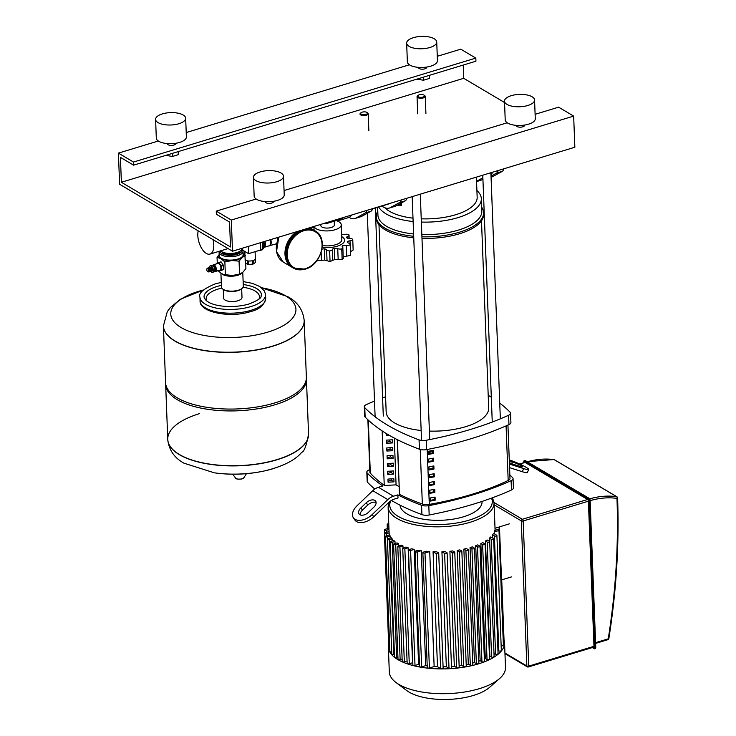 <?xml version="1.0" encoding="UTF-8"?>
<svg xmlns="http://www.w3.org/2000/svg" width="736" height="736" viewBox="0 0 736 736"><rect width="100%" height="100%" fill="white"/><g stroke="black" fill="none" stroke-linecap="round" stroke-linejoin="round"><path stroke-width="1.1" d="M491.022 176.143L496.542 173.107A8.206 4.02 -106.9 0 0 498.106 170.55M503.81 168.811A8.206 4.02 73.1 0 1 502.246 171.378L492.982 176.465A22.568 11.049 73.1 0 1 491.924 176.916L491.059 177.174M482.798 175.84A6.836 3.349 73.1 0 1 481.629 175.545M341.706 236.596A16.413 6.753 177.8 0 1 341.881 236.698A16.413 6.753 177.8 0 1 340.952 244.692A16.413 6.753 177.8 0 1 322.248 247.342M336.186 220.625A13.68 5.63 177.8 0 1 339.002 221.821A13.68 5.63 177.8 0 1 341.256 224.756L341.826 239.706A13.68 5.63 177.8 0 1 322.368 245.52M341.256 224.756A13.68 5.63 177.8 0 1 331.614 230.534A13.68 5.63 177.8 0 1 316.176 228.749A13.68 5.63 177.8 0 1 314.033 226.44M342.93 258.17L342.139 259.477L334.77 259.541L330.05 261.519L324.705 260.112L316.876 260.645M317.529 259.753L317.575 260.857M321.991 249.173A3.643 1.5 177.8 0 1 324.272 248.842A3.643 1.5 177.8 0 1 326.618 249.89A3.422 1.408 -2.2 0 0 329.645 250.93A3.422 1.408 -2.2 0 0 332.322 249.568A3.643 1.5 177.8 0 1 334.337 248.271L334.77 259.541M329.645 250.93L330.05 261.519M334.337 248.271A3.643 1.5 177.8 0 1 337.741 248.658A3.422 1.408 -2.2 0 0 341.734 248.888A3.422 1.408 -2.2 0 0 342.847 247.784A3.422 1.408 -2.2 0 0 342.507 247.204A3.643 1.5 177.8 0 1 342.148 246.588A3.643 1.5 177.8 0 1 342.755 245.714L342.829 247.664M341.734 248.888L342.139 259.477M342.755 245.714A3.643 1.5 177.8 0 1 346.297 245.327A3.422 1.408 -2.2 0 0 350.189 244.692A3.422 1.408 -2.2 0 0 350.345 244.232L350.594 255.282L343.188 256.993M350.345 244.232A3.422 1.408 -2.2 0 0 348.855 243.138A3.643 1.5 177.8 0 1 347.263 241.978A3.643 1.5 177.8 0 1 347.263 241.859L347.272 242.089M350.189 244.692L350.594 255.282M347.263 241.859A3.643 1.5 177.8 0 1 349.996 240.801A3.422 1.408 -2.2 0 0 352.746 239.467A3.422 1.408 -2.2 0 0 349.664 238.464A3.643 1.5 177.8 0 1 346.665 237.728A3.643 1.5 177.8 0 1 346.61 237.489A3.643 1.5 177.8 0 1 347.861 236.293A3.422 1.408 -2.2 0 0 349.03 235.17A3.422 1.408 -2.2 0 0 348.726 234.618A3.422 1.408 -2.2 0 0 344.715 234.425A3.643 1.5 177.8 0 1 341.633 234.536M352.746 239.467L353.151 250.056L350.419 251.767M324.272 248.842L324.705 260.112M351.652 215.013A19.835 9.715 73.1 0 1 348.487 217.608L339.931 220.211A19.835 9.715 73.1 0 1 337.309 220.285M343.086 217.617A19.835 9.715 73.1 0 1 339.931 220.211M341.587 218.068A19.154 9.375 73.1 0 1 339.158 219.724L326.609 223.542A19.154 9.375 73.1 0 1 323.665 223.514M329.038 221.886A19.154 9.375 73.1 0 1 326.609 223.542M320.767 224.388L320.813 225.538A6.78 2.788 -2.2 0 0 321.926 227.001A6.78 2.788 -2.2 0 0 329.581 227.884A6.78 2.788 -2.2 0 0 334.356 225.023L334.208 221.232M313.168 226.697L313.196 227.332L310.712 228.261M313.196 227.332L310.509 228.142M366.868 210.395A8.206 4.02 73.1 0 1 365.304 212.952L356.04 218.049A22.568 11.049 73.1 0 1 354.991 218.491L360.695 216.761A22.568 11.049 -106.9 0 0 361.744 216.32L371.018 211.223A8.206 4.02 -106.9 0 0 372.572 208.665M354.991 218.491A22.568 11.049 73.1 0 1 349.094 217.378M389.224 203.605A18.464 9.044 73.1 0 1 388.028 204.176L372.526 208.877M528.043 666.908A1.371 0.672 -106.9 0 0 528.393 666.972L593.612 647.174A1.371 0.672 73.1 0 0 593.97 646.309L588.395 501.179A1.371 0.672 73.1 0 0 587.595 499.486L525.118 462.456A1.371 0.672 73.1 0 0 524.768 462.392L519.561 463.974M388.663 644.276A58.135 23.92 -2.2 0 0 388.36 647.137A58.135 23.92 -2.2 0 0 419.318 666.936A58.135 23.92 -2.2 0 0 478.446 663.872A58.135 23.92 -2.2 0 0 504.546 642.675A58.135 23.92 -2.2 0 0 504.022 639.851M388.36 647.137L389.316 671.931A58.135 23.92 -2.2 0 0 395.986 682.484A58.135 23.92 -2.2 0 0 479.394 688.657A58.135 23.92 -2.2 0 0 499.652 678.5A58.135 23.92 -2.2 0 0 505.494 667.46L504.546 642.675M395.986 682.484L406.677 690.515A46.506 19.136 -2.2 0 0 473.404 695.456A46.506 19.136 -2.2 0 0 489.615 687.323L499.652 678.5M471.206 547.216A53.001 21.813 -2.2 0 0 472.337 546.857L474.223 547.98A1.371 0.561 177.8 0 1 474.453 548.274A1.371 0.561 177.8 0 1 473.487 548.854A1.371 0.561 177.8 0 1 471.942 548.67L470.056 547.556A53.001 21.813 -2.2 0 0 471.206 547.216M478.786 661.158A53.001 21.813 -2.2 0 0 480.139 660.68L475.714 545.698A53.001 21.813 -2.2 0 0 477.802 544.879L479.808 546.075A1.371 0.561 177.8 0 1 480.028 546.37A1.371 0.561 177.8 0 1 479.072 546.94A1.371 0.561 177.8 0 1 477.526 546.765L475.714 545.698M484.362 658.941A53.001 21.813 -2.2 0 0 485.282 658.508L480.866 543.527A53.001 21.813 -2.2 0 0 482.742 542.598L484.904 543.876A1.371 0.561 177.8 0 1 485.125 544.171A1.371 0.561 177.8 0 1 484.159 544.75A1.371 0.561 177.8 0 1 482.623 544.566L480.866 543.527M489.431 656.291A53.001 21.813 -2.2 0 0 489.882 656.015L485.466 541.034A53.001 21.813 -2.2 0 0 487.094 539.957L489.468 541.365A1.371 0.561 177.8 0 1 489.698 541.659A1.371 0.561 177.8 0 1 488.732 542.239A1.371 0.561 177.8 0 1 487.186 542.064L485.466 541.034M489.55 541.42L489.422 538.163A53.001 21.813 -2.2 0 0 490.774 536.921L493.442 538.504A1.371 0.561 177.8 0 1 493.672 538.798A1.371 0.561 177.8 0 1 492.706 539.378A1.371 0.561 177.8 0 1 491.16 539.194L489.422 538.163M492.715 538.071L492.596 534.833A53.001 21.813 -2.2 0 0 493.562 533.352L496.68 535.21A1.371 0.561 177.8 0 1 496.91 535.504A1.371 0.561 177.8 0 1 495.944 536.075A1.371 0.561 177.8 0 1 494.399 535.9L492.596 534.833M494.316 533.802L494.242 531.953A53.001 21.813 -2.2 0 0 494.739 530.454L497.481 529.616A1.371 0.561 -2.2 0 1 498.87 529.543A1.371 0.561 -2.2 0 1 499.597 530.012L504.013 644.994A1.371 0.561 177.8 0 1 503.396 645.49L501.161 646.171M495.089 530.343L495.006 528.273A53.001 21.813 -2.2 0 0 495.006 527.887L494.04 502.909A53.001 21.813 -2.2 0 1 470.24 522.238A53.001 21.813 -2.2 0 1 396.86 518.374A53.001 21.813 -2.2 0 1 388.111 506.984L389.068 531.953A53.001 21.813 -2.2 0 0 389.16 532.892L389.234 534.962M511.465 576.904L501.52 579.922L499.477 526.856L509.422 523.83M387.642 538.927L387.559 536.82A1.371 0.561 -2.2 0 1 386.17 536.884A1.371 0.561 -2.2 0 1 385.443 536.424A1.371 0.561 -2.2 0 1 386.05 535.928L389.648 534.833A53.001 21.813 -2.2 0 0 390.172 536.02L390.255 538.09M394.45 654.488L393.916 654.654L389.5 539.663A1.371 0.561 -2.2 0 1 388.111 539.736A1.371 0.561 -2.2 0 1 387.384 539.276A1.371 0.561 -2.2 0 1 388.001 538.77L391.276 537.777A53.001 21.813 -2.2 0 0 392.159 538.862L392.233 540.932M397.928 656.871L396.658 657.257L392.242 542.276A1.371 0.561 -2.2 0 1 390.853 542.349A1.371 0.561 -2.2 0 1 390.117 541.88A1.371 0.561 -2.2 0 1 390.733 541.383L393.778 540.463A53.001 21.813 -2.2 0 0 394.984 541.448L395.057 543.508M398.581 543.794L395.72 544.658A1.371 0.561 177.8 0 1 394.321 544.732A1.371 0.561 177.8 0 1 393.594 544.272A1.371 0.561 177.8 0 1 394.211 543.766L397.081 542.901A53.001 21.813 -2.2 0 0 398.581 543.794L398.664 545.854M402.96 545.9L399.915 546.83A1.371 0.561 177.8 0 1 398.526 546.903A1.371 0.561 177.8 0 1 397.799 546.434A1.371 0.561 177.8 0 1 398.415 545.937L401.148 545.1A53.001 21.813 -2.2 0 0 402.96 545.9L403.043 547.998M408.13 547.777L404.855 548.771A1.371 0.561 177.8 0 1 403.466 548.844A1.371 0.561 177.8 0 1 402.739 548.375A1.371 0.561 177.8 0 1 403.346 547.878L406.005 547.069A53.001 21.813 -2.2 0 0 408.13 547.777L412.556 662.759A53.001 21.813 -2.2 0 0 412.804 662.832M414.184 549.378L410.587 550.473A1.371 0.561 177.8 0 1 409.198 550.537A1.371 0.561 177.8 0 1 408.471 550.077A1.371 0.561 177.8 0 1 409.087 549.58L411.7 548.78A53.001 21.813 -2.2 0 0 414.184 549.378L418.609 664.36A53.001 21.813 -2.2 0 0 419.456 664.544M421.277 550.666L417.229 551.89A1.371 0.561 177.8 0 1 415.84 551.963A1.371 0.561 177.8 0 1 415.113 551.503A1.371 0.561 177.8 0 1 415.72 550.997L418.361 550.206A53.001 21.813 -2.2 0 0 421.277 550.666L425.693 665.648A53.001 21.813 -2.2 0 0 427.211 665.85M429.723 551.54L424.985 552.984A1.371 0.561 177.8 0 1 423.586 553.058A1.371 0.561 177.8 0 1 422.86 552.589A1.371 0.561 177.8 0 1 423.476 552.092L426.218 551.255A53.001 21.813 -2.2 0 0 429.723 551.54L434.139 666.522A53.001 21.813 -2.2 0 0 437.488 666.706L433.072 551.715A53.001 21.813 -2.2 0 0 436.678 551.807L438.481 552.883A1.371 0.561 -2.2 0 1 438.711 553.168L443.127 668.159A1.371 0.561 177.8 0 1 442.161 668.73A1.371 0.561 177.8 0 1 440.616 668.555L437.488 666.706M443.072 666.798A53.001 21.813 -2.2 0 0 446.347 666.733L441.931 551.752A53.001 21.813 -2.2 0 0 445.142 551.614L446.881 552.644A1.371 0.561 -2.2 0 1 447.111 552.938L451.527 667.92A1.371 0.561 177.8 0 1 450.561 668.5A1.371 0.561 177.8 0 1 449.015 668.316L446.347 666.733M451.472 666.476A53.001 21.813 -2.2 0 0 454.314 666.236L449.898 551.255A53.001 21.813 -2.2 0 0 452.824 550.942L454.554 551.972A1.371 0.561 -2.2 0 1 454.774 552.267L459.19 667.248A1.371 0.561 177.8 0 1 458.234 667.828A1.371 0.561 177.8 0 1 456.688 667.644L454.314 666.236M459.135 665.694A53.001 21.813 -2.2 0 0 461.592 665.335L457.176 550.353A53.001 21.813 -2.2 0 0 459.871 549.902L461.619 550.942A1.371 0.561 -2.2 0 1 461.849 551.236L466.265 666.218A1.371 0.561 177.8 0 1 465.299 666.798A1.371 0.561 177.8 0 1 463.754 666.623L461.592 665.335M466.201 664.525A53.001 21.813 -2.2 0 0 468.298 664.093L463.873 549.111A53.001 21.813 -2.2 0 0 466.357 548.532L468.17 549.608A1.371 0.561 -2.2 0 1 468.39 549.902L472.806 664.884A1.371 0.561 177.8 0 1 471.85 665.464A1.371 0.561 177.8 0 1 470.304 665.28L468.298 664.093M472.742 663.016A53.001 21.813 -2.2 0 0 474.472 662.538L470.056 547.556M494.242 531.953L498.98 530.509A1.371 0.561 -2.2 0 0 499.597 530.012M495.006 528.273L499.054 527.05A1.371 0.561 -2.2 0 0 499.477 526.856M501.713 579.618L504.086 641.534A1.371 0.561 177.8 0 1 503.893 641.838M478.639 662.961A1.371 0.561 177.8 0 1 478.869 663.256A1.371 0.561 177.8 0 1 477.903 663.835A1.371 0.561 177.8 0 1 476.358 663.66L474.472 662.538M433.072 551.715L436.2 553.573A1.371 0.561 -2.2 0 0 437.745 553.748A1.371 0.561 -2.2 0 0 438.711 553.168M441.931 551.752L444.599 553.334A1.371 0.561 -2.2 0 0 446.145 553.509A1.371 0.561 -2.2 0 0 447.111 552.938M449.898 551.255L452.272 552.662A1.371 0.561 -2.2 0 0 453.808 552.837A1.371 0.561 -2.2 0 0 454.774 552.267M457.176 550.353L459.338 551.632A1.371 0.561 -2.2 0 0 460.883 551.816A1.371 0.561 -2.2 0 0 461.849 551.236M463.873 549.111L465.888 550.298A1.371 0.561 -2.2 0 0 467.424 550.482A1.371 0.561 -2.2 0 0 468.39 549.902M388.93 528.172L385.094 529.331A1.371 0.561 -2.2 0 0 384.477 529.837A1.371 0.561 -2.2 0 0 385.204 530.297A1.371 0.561 -2.2 0 0 386.593 530.224L388.976 529.506M389.059 531.567L385.02 532.8A1.371 0.561 -2.2 0 0 384.404 533.296A1.371 0.561 -2.2 0 0 385.13 533.766A1.371 0.561 -2.2 0 0 386.52 533.692L389.16 532.892M389.758 648.775A1.371 0.561 177.8 0 1 388.82 648.278L384.404 533.296M387.559 536.82L390.172 536.02M391.708 651.866A1.371 0.561 177.8 0 1 389.859 651.406L385.443 536.424M389.5 539.663L392.159 538.862M393.916 654.654A1.371 0.561 177.8 0 1 392.527 654.718A1.371 0.561 177.8 0 1 391.8 654.258L387.384 539.276M392.242 542.276L394.984 541.448M396.658 657.257A1.371 0.561 177.8 0 1 395.269 657.331A1.371 0.561 177.8 0 1 394.533 656.862L390.117 541.88M407.063 660.983L404.331 661.811A1.371 0.561 177.8 0 1 402.942 661.885A1.371 0.561 177.8 0 1 402.215 661.416L397.799 546.434M412.556 662.759L409.271 663.752A1.371 0.561 177.8 0 1 407.882 663.826A1.371 0.561 177.8 0 1 407.155 663.357L402.739 548.375M418.609 664.36L415.003 665.454A1.371 0.561 177.8 0 1 413.614 665.528A1.371 0.561 177.8 0 1 412.887 665.059L408.471 550.077M425.693 665.648L421.645 666.88A1.371 0.561 177.8 0 1 420.256 666.945A1.371 0.561 177.8 0 1 419.529 666.485L415.113 551.503M434.139 666.522L429.401 667.966A1.371 0.561 177.8 0 1 428.012 668.04A1.371 0.561 177.8 0 1 427.276 667.57L422.86 552.589M402.123 659.042L400.136 659.64A1.371 0.561 177.8 0 1 398.746 659.714A1.371 0.561 177.8 0 1 398.01 659.254L393.594 544.272M501.096 650.192A1.371 0.561 177.8 0 1 501.326 650.486A1.371 0.561 177.8 0 1 500.36 651.066A1.371 0.561 177.8 0 1 498.815 650.882L497.95 650.376M497.858 653.485A1.371 0.561 177.8 0 1 498.088 653.78A1.371 0.561 177.8 0 1 497.122 654.359A1.371 0.561 177.8 0 1 495.576 654.175L493.985 653.237M493.884 656.346A1.371 0.561 177.8 0 1 494.114 656.641A1.371 0.561 177.8 0 1 493.148 657.22A1.371 0.561 177.8 0 1 491.602 657.046L489.882 656.015M489.32 658.858A1.371 0.561 177.8 0 1 489.541 659.152A1.371 0.561 177.8 0 1 488.584 659.732A1.371 0.561 177.8 0 1 487.039 659.548L485.282 658.508M484.224 661.057A1.371 0.561 177.8 0 1 484.454 661.351A1.371 0.561 177.8 0 1 483.488 661.931A1.371 0.561 177.8 0 1 481.942 661.747L480.139 660.68M388.82 525.486L387.394 524.639A1.371 0.561 177.8 0 1 387.164 524.345A1.371 0.561 177.8 0 1 388.755 523.728M430.229 500.36A194.065 79.856 -2.2 0 0 434.222 499.615L434.13 497.251M434.222 499.615L435.178 500.186A195.776 80.564 177.8 0 1 430.256 501.096L430.137 497.987A195.776 80.564 -2.2 0 0 435.059 497.067L435.178 500.186M429.925 492.568A194.065 79.856 -2.2 0 0 433.918 491.823L433.826 489.458M433.918 491.823L434.884 492.393A195.776 80.564 177.8 0 1 429.953 493.313L429.833 490.204A195.776 80.564 -2.2 0 0 434.764 489.284L434.884 492.393M429.631 484.785A194.065 79.856 -2.2 0 0 433.624 484.04L433.532 481.675M433.624 484.04L434.58 484.61A195.776 80.564 177.8 0 1 429.658 485.53L429.539 482.411A195.776 80.564 -2.2 0 0 434.461 481.5L434.58 484.61M429.327 477.002A194.065 79.856 -2.2 0 0 433.32 476.256L433.228 473.892M433.32 476.256L434.286 476.827A195.776 80.564 177.8 0 1 429.355 477.747L429.235 474.628A195.776 80.564 -2.2 0 0 434.166 473.708L434.286 476.827M429.033 469.209A194.065 79.856 -2.2 0 0 433.026 468.473L432.934 466.1M433.026 468.473L433.982 469.044A195.776 80.564 177.8 0 1 429.06 469.954L428.941 466.845A195.776 80.564 -2.2 0 0 433.863 465.925L433.982 469.044M428.729 461.426A194.065 79.856 -2.2 0 0 432.722 460.681L432.63 458.316M432.722 460.681L433.688 461.251A195.776 80.564 177.8 0 1 428.757 462.171L428.637 459.052A195.776 80.564 -2.2 0 0 433.568 458.142L433.688 461.251M428.435 453.643A194.065 79.856 -2.2 0 0 432.428 452.898L432.336 450.533M432.428 452.898L433.384 453.468A195.776 80.564 177.8 0 1 428.462 454.388L428.343 451.269A195.776 80.564 -2.2 0 0 433.265 450.349L433.384 453.468M397.403 439.677L399.501 494.39A222.272 91.466 -2.2 0 0 422.335 504.022A6.836 2.815 -2.2 0 0 429.3 504.408A195.776 80.564 -2.2 0 0 508.18 480.461A6.836 2.815 -2.2 0 0 509.984 478.446L507.932 425.058M390.163 463.34A194.065 79.856 -2.2 0 0 387.394 464.416M367.88 419.741L369.895 472.273A6.836 2.815 -2.2 0 0 370.318 473.184A222.272 91.466 -2.2 0 0 384.247 485.318M400.025 505.135A41.032 16.891 -2.2 0 0 406.787 513.783A41.032 16.891 -2.2 0 0 453.118 519.147A41.032 16.891 -2.2 0 0 482.025 501.814L482.006 501.437M509.846 474.922A232.751 95.781 -2.2 0 1 512.596 477.627A6.836 2.815 177.8 0 1 513.056 478.584A6.836 2.815 177.8 0 1 511.106 480.663L511.465 490.001A6.836 2.815 -2.2 0 0 513.415 487.931L513.056 478.584M511.465 490.001A232.751 95.781 177.8 0 1 429.171 514.988L428.812 505.65A232.751 95.781 -2.2 0 0 511.106 480.663M428.812 505.65A6.836 2.815 177.8 0 1 421.562 505.264L421.921 514.611A6.836 2.815 -2.2 0 0 429.171 514.988M374.817 489.035A232.751 95.781 177.8 0 1 367.641 482.43L367.282 473.092A232.751 95.781 -2.2 0 0 382.821 485.953L378.414 487.296A13.68 10.516 -59.3 0 0 372.775 490.691L357.162 505.632A13.68 8.225 -34.1 0 0 353.354 517.758A13.68 8.225 -34.1 0 0 372.214 514.556L373.741 516.819L388.709 502.504A13.68 10.516 -59.3 0 1 394.349 499.1L398.001 497.996L397.882 494.877A232.751 95.781 -2.2 0 0 421.562 505.264M421.921 514.611A232.751 95.781 177.8 0 1 391.368 500.443M367.282 473.092A6.836 2.815 177.8 0 1 366.822 472.135A6.836 2.815 177.8 0 1 368.773 470.056A232.751 95.781 -2.2 0 1 369.794 469.596M366.822 472.135L367.181 481.473A6.836 2.815 -2.2 0 0 367.641 482.43M385.59 396.759A232.751 95.781 -2.2 0 0 382.6 397.882M374.514 401.083A232.751 95.781 -2.2 0 0 366.261 404.653A6.836 2.815 177.8 0 0 364.311 406.732A6.836 2.815 177.8 0 0 364.771 407.689A232.751 95.781 -2.2 0 0 419.051 439.87L419.41 449.208A6.836 2.815 -2.2 0 0 426.659 449.595L426.3 440.248A6.836 2.815 177.8 0 1 419.051 439.87M508.953 424.598A6.836 2.815 -2.2 0 0 510.904 422.528L510.545 413.181A6.836 2.815 177.8 0 1 508.594 415.26L508.953 424.598A232.751 95.781 177.8 0 1 426.659 449.595M419.41 449.208A232.751 95.781 177.8 0 1 365.13 417.036L364.771 407.689M364.311 406.732L364.67 416.07A6.836 2.815 -2.2 0 0 365.13 417.036M426.3 440.248A232.751 95.781 -2.2 0 0 508.594 415.26M499.744 403.107A232.751 95.781 -2.2 0 1 510.085 412.224A6.836 2.815 177.8 0 1 510.545 413.181M491.298 397.219A232.751 95.781 -2.2 0 0 488.198 395.306M387.955 479.072L393.861 478.74L393.981 481.85L388.074 482.181L387.955 479.072M388.038 481.224L391.267 480.24L393.981 481.85M391.267 480.24L391.212 478.888M387.651 471.288L393.567 470.948L393.686 474.067L387.771 474.398L387.651 471.288M387.734 473.432L390.963 472.457L393.686 474.067M390.963 472.457L390.917 471.104M387.357 463.496L393.263 463.165L393.383 466.274L387.476 466.615L387.357 463.496M387.44 465.649L390.669 464.664L393.383 466.274M390.669 464.664L390.614 463.312M387.053 455.713L392.969 455.382L393.088 458.491L387.173 458.822L387.053 455.713M387.136 457.866L390.365 456.881L393.088 458.491M390.365 456.881L390.319 455.529M386.759 447.93L392.665 447.589L392.785 450.708L386.878 451.039L386.759 447.93M386.842 450.082L390.071 449.098L392.785 450.708M390.071 449.098L390.016 447.746M386.455 440.137L392.371 439.806L392.49 442.925L386.575 443.256L386.455 440.137M386.538 442.29L389.767 441.315L392.49 442.925M389.767 441.315L389.721 439.953M389.298 435.298L386.28 435.473L386.198 433.458M386.244 434.507L387.366 434.166M399.004 486.597L396.069 484.858L384.256 485.521L382.159 430.891M394.275 438.058L396.069 484.858M397.201 439.576L399.501 494.39M397.882 494.877L393.466 496.22A13.68 10.516 120.7 0 0 387.826 499.615L372.214 514.556M360.106 514.841A6.836 4.112 145.9 0 1 362.452 510.131L367.779 505.034A6.836 4.112 145.9 0 1 376.114 502.522M366.243 502.771L360.925 507.868A6.836 4.112 -34.1 0 0 359.021 513.93A6.836 4.112 -34.1 0 0 368.451 512.33L373.768 507.233A6.836 4.112 -34.1 0 0 375.673 501.179A6.836 4.112 -34.1 0 0 366.243 502.771L367.779 505.034M373.741 516.819A13.68 8.225 145.9 0 1 354.881 520.021L353.354 517.758M509.312 460.929L512.339 461.895A6.836 0.764 -157.1 0 1 519.064 464.628A6.836 0.764 -157.1 0 1 522.394 466.79A6.836 0.764 -157.1 0 1 519.864 466.357L514.28 464.572A6.836 0.764 -157.1 0 1 509.376 462.686M522.302 471.712A13.68 1.527 22.9 0 0 527.372 472.576L528.696 469.448A13.68 1.527 -157.1 0 1 523.627 468.584L522.302 471.712L509.57 467.654M509.275 459.89A13.68 1.527 -157.1 0 1 522.394 465.318A13.68 1.527 -157.1 0 1 528.696 469.448M509.432 464.057L523.627 468.584M378.985 224.728L386.17 411.93A51.29 21.105 -2.2 0 0 394.634 422.952A51.29 21.105 -2.2 0 0 421.148 430.505M429.382 431.075A51.29 21.105 -2.2 0 0 488.686 407.992L481.491 220.791M428.886 452.428A4.103 1.693 177.8 0 1 428.398 452.612M428.407 452.879A3.422 1.408 -2.2 0 0 429.152 452.438L429.18 452.41M428.389 452.456L429.916 452.373L431.995 450.598M429.861 450.993L429.916 452.373M384.781 207.727A47.877 19.697 -2.2 0 0 389.39 211.241A47.877 19.697 -2.2 0 0 412.988 218.16M421.231 218.804A47.877 19.697 -2.2 0 0 477.167 197.276L476.394 177.137M378.718 207A51.98 21.39 -2.2 0 0 386.023 213.836A51.98 21.39 -2.2 0 0 413.117 221.518M421.36 222.07A51.98 21.39 -2.2 0 0 481.326 198.674A51.98 21.39 -2.2 0 0 476.91 190.514M377.632 207.331L377.927 215.124A51.98 21.39 -2.2 0 0 386.501 226.292A51.98 21.39 -2.2 0 0 413.604 233.974M421.838 234.526A51.98 21.39 -2.2 0 0 481.804 211.131L481.326 198.674M377.78 211.158A53.691 22.089 -2.2 0 0 376.28 216.743A53.691 22.089 -2.2 0 0 385.14 228.289A53.691 22.089 -2.2 0 0 413.687 236.274M421.921 236.799A53.691 22.089 -2.2 0 0 483.58 212.621A53.691 22.089 -2.2 0 0 481.657 207.166M376.28 216.743L376.335 218.307A53.691 22.089 -2.2 0 0 385.195 229.844A53.691 22.089 -2.2 0 0 413.752 237.829M421.986 238.363A53.691 22.089 -2.2 0 0 483.635 214.185L483.58 212.621M401.506 202.888L401.598 205.27L396.603 205.583M401.598 205.27L399.464 204.01M198.205 230.856A14.499 7.102 -106.9 0 0 197.809 235.483A14.499 7.102 -106.9 0 0 209.999 254.086A14.499 7.102 -106.9 0 0 213.762 244.941A14.499 7.102 -106.9 0 0 212.98 239.623M241.868 248.345L241.877 248.538A10.939 4.499 177.8 0 1 234.168 253.156A10.939 4.499 177.8 0 1 221.812 251.73A10.939 4.499 177.8 0 1 220.68 250.838M209.999 254.086L228.086 248.575M214.526 271.317A3.487 1.711 -106.9 0 0 215.436 271.492A3.487 1.711 -106.9 0 0 216.338 269.284A3.487 1.711 -106.9 0 0 213.403 264.813A3.487 1.711 -106.9 0 0 212.741 265.457A3.487 1.711 73.1 0 1 214.682 268.962A3.487 1.711 73.1 0 1 213.863 271.961L212.437 272.394A3.487 1.711 73.1 0 1 211.545 272.237A3.487 1.711 73.1 0 1 210.698 271.428M213.403 264.813L217.966 263.424A3.487 1.711 73.1 0 1 220.901 267.904A3.487 1.711 73.1 0 1 220 270.103L215.436 271.492M213.008 265.65A2.806 1.371 73.1 0 1 215.39 269.238A2.806 1.371 73.1 0 1 214.636 271.014M213.799 266.588A1.914 0.938 73.1 0 1 214.903 268.944A1.914 0.938 73.1 0 1 214.774 269.79M209.502 267.499A3.487 1.711 73.1 0 1 210.413 265.724A3.487 1.711 73.1 0 1 211.296 265.88A3.487 1.711 73.1 0 1 213.256 269.394A3.487 1.711 73.1 0 1 212.437 272.394M210.588 267.242A2.052 1.003 73.1 0 1 210.827 267.094A2.052 1.003 73.1 0 1 211.352 267.196A2.052 1.003 73.1 0 1 212.502 269.256A2.052 1.003 73.1 0 1 212.023 271.023A2.052 1.003 73.1 0 1 211.738 271.032M209.916 267.527L210.128 267.352A2.052 1.003 73.1 0 1 210.312 267.251A2.052 1.003 73.1 0 1 210.836 267.343A2.052 1.003 73.1 0 1 211.986 269.413A2.052 1.003 73.1 0 1 211.508 271.179A2.052 1.003 73.1 0 1 211.296 271.198L211.02 271.17M209.116 267.775L209.337 267.591A2.052 1.003 73.1 0 1 210.036 267.591A2.052 1.003 73.1 0 1 211.214 269.854A2.052 1.003 73.1 0 1 210.505 271.437L210.22 271.409M208.316 268.014L208.536 267.84A2.052 1.003 73.1 0 1 209.236 267.83A2.052 1.003 73.1 0 1 210.422 270.094A2.052 1.003 73.1 0 1 209.705 271.685L209.429 271.658M207.064 268.631L207.736 268.079A2.052 1.003 73.1 0 1 208.444 268.079A2.052 1.003 73.1 0 1 209.622 270.333A2.052 1.003 73.1 0 1 208.904 271.924L208.04 271.842A1.711 0.837 73.1 0 1 207.773 271.74A1.711 0.837 73.1 0 1 206.853 270.195A1.711 0.837 73.1 0 1 207.064 268.631A1.711 0.837 73.1 0 1 207.653 268.631A1.711 0.837 73.1 0 1 208.638 270.517A1.711 0.837 73.1 0 1 208.04 271.842M219.273 251.27A11.969 4.922 -2.2 0 0 219.089 252.218A11.969 4.922 -2.2 0 0 225.464 256.294A11.969 4.922 -2.2 0 0 237.636 255.659A11.969 4.922 -2.2 0 0 243.009 251.298A11.969 4.922 -2.2 0 0 241.776 249.237M241.675 249.476A10.939 4.499 177.8 0 1 237.038 254.389A10.939 4.499 177.8 0 1 225.667 254.923A10.939 4.499 177.8 0 1 220.082 251.022M219.19 254.766A12.31 5.069 -2.2 0 0 220.92 258.612A12.31 5.069 -2.2 0 0 231.923 260.535A12.31 5.069 -2.2 0 0 237.967 259.514A12.31 5.069 -2.2 0 0 242.19 257.416A12.31 5.069 -2.2 0 0 243.11 253.856M245.41 255.696L242.19 257.416L239.053 261.133L239.55 274.077L240.295 273.847L239.586 274.105A12.31 5.069 177.8 0 1 238.538 274.464A12.31 5.069 177.8 0 1 232.493 275.485L239.55 274.077L242.77 272.366L243.322 286.221A10.939 4.499 177.8 0 1 242.227 288.3A10.939 4.499 177.8 0 1 238.409 290.205A10.939 4.499 177.8 0 1 222.714 289.046A10.939 4.499 177.8 0 1 221.453 287.058L220.92 273.203M222.714 289.046L223.339 289.515A10.258 4.223 -2.2 0 0 238.059 290.61A10.258 4.223 -2.2 0 0 241.629 288.816L242.227 288.3M217.543 270.241L221.499 273.562L223.808 274.574L232.493 275.485A12.31 5.069 177.8 0 1 224.25 274.694A12.31 5.069 177.8 0 1 224.002 274.62M242.77 272.366L245.907 268.64L245.695 263.12M243.092 253.524L244.968 255.236M239.053 261.133L231.923 260.535L224.866 261.933L220.92 258.612L217.046 257.296L219.181 254.555M224.866 261.933L225.372 274.878M217.046 257.296L217.267 263.028M216.66 263.819L216.651 263.497A4.618 2.263 73.1 0 1 216.761 263.221L220.929 261.814A4.618 2.263 73.1 0 1 221.168 261.961L223.256 265.08A4.618 2.263 73.1 0 1 223.394 265.503L223.542 269.358A4.618 2.263 73.1 0 1 223.431 269.624L219.264 271.032A4.618 2.263 73.1 0 1 219.024 270.894L218.748 270.48M210.413 265.724L211.839 265.291A3.487 1.711 73.1 0 1 212.732 265.448M223.431 269.624L219.264 271.032M218.702 262.494A4.618 2.263 73.1 0 1 218.942 262.632L221.03 265.76A4.618 2.263 73.1 0 1 221.168 266.174L221.315 270.029A4.618 2.263 73.1 0 1 221.205 270.305M221.168 261.961L218.942 262.632M223.256 265.08L221.03 265.76M223.394 265.503L221.168 266.174M223.542 269.358L221.315 270.029M199.392 413.678A70.444 28.989 -2.2 0 0 167.762 439.364A70.444 28.989 -2.2 0 0 205.27 463.358A70.444 28.989 -2.2 0 0 276.911 459.632A70.444 28.989 -2.2 0 0 308.54 433.955A70.444 28.989 177.8 0 1 276.911 459.632A70.444 28.989 177.8 0 1 205.27 463.358A70.444 28.989 177.8 0 1 167.762 439.364L167.762 439.521A70.444 28.989 -2.2 0 0 179.391 454.664A70.444 28.989 -2.2 0 0 276.92 459.798A70.444 28.989 -2.2 0 0 308.55 434.12A70.444 28.989 -2.2 0 0 308.55 434.038M167.762 439.447A70.444 28.989 -2.2 0 0 167.762 439.521C168.949 450.009 174.34 457.893 183.936 463.174L214.314 472.816A62.624 25.769 -2.2 0 0 264.693 470.874L264.693 470.874A62.624 25.769 -2.2 0 0 273.056 468.703M306.369 378.212A70.444 28.989 177.8 0 1 306.443 379.141A70.444 28.989 177.8 0 1 274.804 404.828A70.444 28.989 177.8 0 1 203.164 408.544A70.444 28.989 177.8 0 1 165.655 384.551A70.444 28.989 177.8 0 1 165.655 383.612M304.189 320.51A70.444 28.989 177.8 0 1 304.189 320.592L306.369 377.274A70.444 28.989 177.8 0 1 274.73 402.951A70.444 28.989 177.8 0 1 203.09 406.677A70.444 28.989 177.8 0 1 165.582 382.683L163.401 326.002A70.444 28.989 -2.2 0 0 200.91 349.996A70.444 28.989 -2.2 0 0 272.559 346.27A70.444 28.989 -2.2 0 0 304.189 320.592A70.444 28.989 177.8 0 1 272.559 346.27A70.444 28.989 177.8 0 1 200.91 349.996A70.444 28.989 177.8 0 1 163.401 326.002A70.444 28.989 177.8 0 1 163.401 325.919M163.401 325.836A70.444 28.989 177.8 0 0 175.021 340.98A70.444 28.989 177.8 0 0 272.55 346.113A70.444 28.989 177.8 0 0 304.18 320.427C303.002 309.948 297.611 302.064 288.015 296.783L261.556 287.758A62.624 25.769 177.8 0 1 285.596 295.817A62.624 25.769 177.8 0 1 267.812 332.111A62.624 25.769 177.8 0 1 181.102 327.548A62.624 25.769 177.8 0 1 198.895 291.254A62.624 25.769 177.8 0 1 203.384 289.993L180.329 299.294L170.264 307.62L167.293 311.65L163.401 326.002M223.293 289.487L223.624 298.108A9.2 3.781 -2.2 0 0 228.519 301.245A9.2 3.781 -2.2 0 0 237.875 300.757A9.2 3.781 -2.2 0 0 242.006 297.408L241.675 288.779M240.092 251.132A9.2 3.781 177.8 0 1 236.072 253.828A9.2 3.781 177.8 0 1 221.987 251.822M263.332 246.956A5.134 2.512 -106.9 0 0 263.874 241.666M263.35 247.443A5.64 2.76 -106.9 0 0 263.93 247.397A5.64 2.76 -106.9 0 0 264.978 241.334M263.93 247.397L269.063 245.833A5.64 2.76 -106.9 0 0 270.112 239.77M245.272 262.274A5.134 2.107 -2.2 0 0 245.244 262.513A5.134 2.107 -2.2 0 0 245.364 262.927L245.235 259.495A5.134 2.107 -2.2 0 0 245.962 260.185A5.134 2.107 -2.2 0 0 247.259 260.7L247.388 264.123L245.364 262.927M253.828 263.764L253.69 260.342A5.134 2.107 -2.2 0 0 255.346 258.925L255.475 262.356L253.828 263.764A5.134 2.107 -2.2 0 1 252.494 264.169L248.814 264.371L248.685 260.949A5.134 2.107 -2.2 0 0 252.365 260.746L252.494 264.169M247.388 264.123A5.134 2.107 -2.2 0 0 248.814 264.371M255.475 262.356A5.134 2.107 -2.2 0 0 255.493 262.117A5.134 2.107 -2.2 0 0 255.456 261.878M260.259 242.76L260.544 250.028L248.556 253.662L242.724 250.203L242.65 248.115M248.28 246.404L248.556 253.662M262.559 242.061L262.899 248.851L262.384 249.762L260.498 250.332A1.159 0.57 73.1 0 1 260.204 250.277L260.029 250.176M260.535 242.678L260.802 249.596A1.159 0.57 73.1 0 1 260.498 250.332M263.129 241.896L263.037 248.98M305.026 269.109A21.546 16.56 -59.3 0 1 293.287 268.024L292.339 267.462A21.546 16.56 -59.3 0 1 285.356 254.389A21.546 16.56 -59.3 0 1 298.19 231.251M307.004 228.574A21.546 16.56 -59.3 0 1 314.318 230.405L315.256 230.957A21.546 16.56 -59.3 0 1 322.239 244.03M292.155 267.352A21.546 16.56 -59.3 0 1 291.962 267.242A21.546 16.56 -59.3 0 1 284.979 254.168A21.546 16.56 -59.3 0 1 296.764 231.684M307.703 228.362A21.546 16.56 -59.3 0 1 313.941 230.175A21.546 16.56 -59.3 0 1 314.125 230.294M381.947 206.016A22.568 11.049 -106.9 0 0 389.224 208.095A22.568 11.049 -106.9 0 0 390.273 207.653L399.547 202.556A8.206 4.02 -106.9 0 0 401.111 199.999M406.815 198.269A8.206 4.02 73.1 0 1 405.251 200.827L395.977 205.924A22.568 11.049 73.1 0 1 394.928 206.365L389.224 208.095M524.575 125.065L524.584 125.341A4.103 1.693 177.8 0 1 521.695 127.07A4.103 1.693 177.8 0 1 517.068 126.537A4.103 1.693 177.8 0 1 516.387 125.654L516.378 125.378M534.566 100.004L535.284 118.689A15.042 6.192 177.8 0 1 524.685 125.046A15.042 6.192 177.8 0 1 507.693 123.078A15.042 6.192 177.8 0 1 505.209 119.848L504.491 101.163A15.042 6.192 177.8 0 1 515.099 94.806A15.042 6.192 177.8 0 1 532.082 96.766A15.042 6.192 177.8 0 1 534.566 100.004A15.042 6.192 177.8 0 1 523.968 106.361A15.042 6.192 177.8 0 1 506.975 104.392A15.042 6.192 177.8 0 1 504.491 101.163M273.516 201.296L273.525 201.572A4.103 1.693 177.8 0 1 270.636 203.302A4.103 1.693 177.8 0 1 266.009 202.768A4.103 1.693 177.8 0 1 265.328 201.885L265.319 201.609M283.507 176.235L284.225 194.92A15.042 6.192 177.8 0 1 273.626 201.278A15.042 6.192 177.8 0 1 256.634 199.309A15.042 6.192 177.8 0 1 254.15 196.08L253.432 177.385A15.042 6.192 177.8 0 1 264.04 171.037A15.042 6.192 177.8 0 1 281.023 172.997A15.042 6.192 177.8 0 1 283.507 176.235A15.042 6.192 177.8 0 1 272.909 182.592A15.042 6.192 177.8 0 1 255.916 180.624A15.042 6.192 177.8 0 1 253.432 177.385M426.733 67.059L426.742 67.335A4.103 1.693 177.8 0 1 423.853 69.074A4.103 1.693 177.8 0 1 419.226 68.531A4.103 1.693 177.8 0 1 418.545 67.648L418.536 67.372M436.724 41.998L437.442 60.683A15.042 6.192 177.8 0 1 426.843 67.04A15.042 6.192 177.8 0 1 409.851 65.072A15.042 6.192 177.8 0 1 407.367 61.842L406.649 43.157A15.042 6.192 177.8 0 1 417.257 36.8A15.042 6.192 177.8 0 1 434.24 38.769A15.042 6.192 177.8 0 1 436.724 41.998A15.042 6.192 177.8 0 1 426.126 48.355A15.042 6.192 177.8 0 1 409.133 46.386A15.042 6.192 177.8 0 1 406.649 43.157M175.674 143.29L175.683 143.566A4.103 1.693 177.8 0 1 172.794 145.296A4.103 1.693 177.8 0 1 168.167 144.762A4.103 1.693 177.8 0 1 167.486 143.879L167.477 143.603M185.665 118.229L186.383 136.914A15.042 6.192 177.8 0 1 175.784 143.272A15.042 6.192 177.8 0 1 158.792 141.303A15.042 6.192 177.8 0 1 156.308 138.074L155.59 119.388A15.042 6.192 177.8 0 1 166.198 113.031A15.042 6.192 177.8 0 1 183.181 115A15.042 6.192 177.8 0 1 185.665 118.229A15.042 6.192 177.8 0 1 175.067 124.586A15.042 6.192 177.8 0 1 158.074 122.618A15.042 6.192 177.8 0 1 155.59 119.388M166.032 155.37L172.39 156.474L178.314 154.67L178.195 151.616M172.27 153.419L172.39 156.474M417.091 79.138L423.448 80.242L429.373 78.439L429.254 75.385M423.329 77.188L423.448 80.242M232.502 251.197L119.609 184.267L118.413 153.125L133.464 162.049L133.584 165.158L120.419 157.357L121.376 182.27L230.506 246.965L229.549 222.051L216.375 214.24L216.255 211.122L231.306 220.046L232.502 251.197L574.853 147.237L573.657 116.095L231.306 220.046M133.584 165.158L475.934 61.208L475.815 58.098L460.764 49.174L437.276 56.304M409.382 64.777L186.217 132.535M158.323 141.008L118.413 153.125M475.815 58.098L133.464 162.049M504.546 102.516L463.726 78.32L121.376 182.27M463.726 78.32L463.22 65.072M573.657 116.095L558.606 107.171L535.118 114.31M507.224 122.774L284.059 190.541M256.165 199.005L216.255 211.122M490.967 174.763A8.206 4.02 -106.9 0 0 492.402 172.279M476.569 181.58L480.516 180.375A22.568 11.049 -106.9 0 0 481.565 179.934L482.926 179.188M482.871 177.818L476.551 181.286M418.057 95.422A3.422 1.408 177.8 0 1 420.909 94.539A3.422 1.408 177.8 0 1 423.982 95.073A3.422 1.408 177.8 0 1 424.157 95.192A3.422 1.408 177.8 0 1 422.869 97.097A3.422 1.408 177.8 0 1 418.278 96.802A3.422 1.408 177.8 0 1 418.057 95.422L417.468 95.938A4.103 1.693 -2.2 0 0 417.054 96.72A4.103 1.693 -2.2 0 0 417.735 97.603A4.103 1.693 -2.2 0 0 422.363 98.136A4.103 1.693 -2.2 0 0 425.252 96.407A4.103 1.693 -2.2 0 0 424.782 95.662A4.103 1.693 -2.2 0 0 424.58 95.524M367.522 112.847A4.103 1.693 177.8 0 1 367.724 112.985A4.103 1.693 177.8 0 1 368.193 113.73A4.103 1.693 177.8 0 1 365.304 115.46A4.103 1.693 177.8 0 1 360.677 114.926A4.103 1.693 177.8 0 1 359.996 114.043A4.103 1.693 177.8 0 1 360.41 113.27L360.999 112.746A3.422 1.408 -2.2 0 0 361.22 114.135A3.422 1.408 -2.2 0 0 365.81 114.42A3.422 1.408 -2.2 0 0 367.098 112.516A3.422 1.408 -2.2 0 0 366.924 112.396A3.422 1.408 -2.2 0 0 363.851 111.872A3.422 1.408 -2.2 0 0 360.999 112.746M496.542 173.107L502.246 171.378M491.059 177.054L492.982 176.465M321.144 252.522L321.448 260.562M332.322 249.568L332.746 260.535M326.618 249.89L327.042 260.857M337.741 248.658L338.164 259.615M346.297 245.327L346.72 256.294M349.996 240.801L350.115 243.754M347.861 236.293L347.935 238.28M371.018 211.223L365.304 212.952M361.744 216.32L356.04 218.049M588.303 498.999A1.03 0.506 73.1 0 1 588.91 500.268L589.38 500.296A1.371 0.672 -106.9 0 0 588.579 498.603L524.832 460.442A1.371 0.672 73.1 0 1 525.182 460.506L524.336 461.076L588.303 498.999L588.579 498.603L524.602 460.672A1.371 0.672 -106.9 0 0 524.253 460.616A1.371 0.672 -106.9 0 0 523.922 461.141M523.811 461.518L523.802 461.674A1.03 0.506 73.1 0 1 524.336 461.076M523.848 462.677L523.802 461.674M588.91 500.268L594.578 647.892L595.056 647.91L589.38 500.296L590.051 499.919A1.03 0.506 -106.9 0 0 589.444 498.649L589.15 498.428A1.371 0.672 73.1 0 1 589.95 500.121L595.626 647.735A1.371 0.672 73.1 0 1 595.268 648.6L594.697 648.775A1.371 0.672 -106.9 0 0 595.056 647.91L595.774 647.616L595.268 648.6M594.578 647.892A1.03 0.506 73.1 0 1 594.053 648.49L594.348 648.71A1.371 0.672 -106.9 0 0 594.697 648.775L592.278 647.579M592.379 647.542L594.053 648.536M594.053 648.49L592.434 647.533M590.051 500.075L595.774 647.616L590.106 499.992L589.334 498.447L525.467 460.672M608.856 638.581L608.258 638.82A1.371 0.672 73.1 0 1 607.899 639.685A1.371 1.371 0 0 0 608.856 638.581C616.372 590.861 619.28 543.959 617.587 497.886A1.371 1.371 0 0 0 616.915 496.763A1.371 1.049 120.7 0 0 616.602 496.653A1.371 0.837 97.9 0 1 616.97 498.382A1.371 0.561 -2.1 0 0 617.587 497.886M617.357 497.591A1.371 1.049 120.7 0 0 616.915 496.763L554.447 459.724A1.371 1.049 -59.3 0 1 554.696 459.954M527.454 461.757A87.888 67.556 -59.3 0 1 554.134 459.623A1.371 1.049 -59.3 0 1 554.447 459.724A1.371 1.371 0 0 0 553.941 459.549A1.371 0.837 97.9 0 1 554.134 459.623L616.602 496.653A87.888 67.556 120.7 0 0 589.738 498.842M590.134 500.655A86.517 66.507 -59.3 0 1 616.97 498.382A685.336 526.792 -59.3 0 1 608.258 638.82L595.59 642.666M587.595 499.486L522.376 519.285A1.371 1.049 120.7 0 0 521.281 520.886A1.371 0.561 -2.2 0 0 523.176 520.978A1.371 0.672 -106.9 0 0 522.376 519.285L494.022 502.476M494.114 504.776L521.281 520.886L526.856 666.006A1.371 1.049 120.7 0 0 527.298 666.844A1.371 1.371 0 0 0 528.393 666.972A1.371 0.672 -106.9 0 0 528.752 666.108A1.371 0.561 177.8 0 1 526.856 666.006L504.942 653.025M593.97 646.309L528.752 666.108L523.176 520.978L588.395 501.179M519.782 464.076L525.118 462.456M491.51 498.125A51.29 21.105 177.8 0 1 459.954 522.413A51.29 21.105 177.8 0 1 398.222 516.378A51.29 21.105 177.8 0 1 390.752 500.848M503.396 645.49L498.98 530.509M499.155 529.616L499.054 527.05M476.358 663.66L471.942 548.67M440.616 668.555L436.2 553.573M449.015 668.316L444.599 553.334M456.688 667.644L452.272 552.662M463.754 666.623L459.338 551.632M470.304 665.28L465.888 550.298M386.676 532.294L386.593 530.224M386.602 535.753L386.52 533.692M404.331 661.811L399.915 546.83M409.271 663.752L404.855 548.771M415.003 665.454L410.587 550.473M421.645 666.88L417.229 551.89M429.401 667.966L424.985 552.984M400.136 659.64L395.72 544.658M498.815 650.882L494.399 535.9M495.576 654.175L491.16 539.194M491.602 657.046L487.186 542.064M487.039 659.548L482.623 544.566M481.942 661.747L477.526 546.765M387.541 528.586L387.394 524.639M429.3 504.408L427.193 449.484M420.238 449.466L422.335 504.022M506.083 425.886L508.18 480.461M370.318 473.184L368.276 420.109M362.452 510.131L360.925 507.868M387.826 499.615L372.775 490.691M393.466 496.22L378.414 487.296M511.612 463.616L512.339 461.895M243.009 251.298L243.138 254.72A11.969 4.922 177.8 0 1 237.765 259.09A11.969 4.922 177.8 0 1 225.593 259.716A11.969 4.922 177.8 0 1 219.218 255.64L219.089 252.218M221.591 273.617A10.939 4.499 -2.2 0 0 237.838 275.264A10.939 4.499 -2.2 0 0 242.116 272.872M243.92 477.71L241.942 478.989C237.728 479.32 235.603 479.007 235.548 478.032A4.352 1.794 -2.2 0 0 242.107 478.814A4.352 1.794 -2.2 0 0 243.92 477.71L246.459 473.671M221.389 285.384A28.722 11.822 -2.2 0 0 216.936 286.516A28.722 11.822 -2.2 0 0 204.038 296.994C206.549 306.719 232.769 308.908 249.081 303.968C264.298 297.896 260.286 296.415 261.446 294.786A28.722 11.822 -2.2 0 0 243.257 284.547M221.803 288.107A26.671 10.976 -2.2 0 0 218.141 289.055A26.671 10.976 -2.2 0 0 206.871 301.098M200.082 300.886A32.826 13.506 -2.2 0 0 205.5 307.942A32.826 13.506 -2.2 0 0 250.948 310.334A32.826 13.506 -2.2 0 0 265.696 298.365C264.436 305.118 259.339 309.534 250.415 311.632C230.221 318.32 199.18 312.276 200.082 300.886L199.944 297.151A32.826 13.506 -2.2 0 0 205.353 304.207A32.826 13.506 -2.2 0 0 250.81 306.599A32.826 13.506 -2.2 0 0 265.549 294.63L264.472 291.033L259.854 286.562L252.292 283.342L243.147 281.566M258.943 299.101A26.671 10.976 -2.2 0 0 243.055 287.288M262.421 242.107L262.688 249.026L262.642 242.043M260.802 249.596L262.688 249.026A1.159 0.57 73.1 0 1 262.384 249.762M263.387 248.575L262.89 248.731M278.502 237.765A4.444 2.18 -106.9 0 0 278.374 237.268M277.702 237.47A5.134 2.512 73.1 0 1 277.941 238.482A5.134 2.512 73.1 0 1 278.015 238.924L278.015 238.924M268.98 245.861A5.814 2.843 -106.9 0 0 269.689 245.824A5.814 2.843 -106.9 0 0 271.198 242.162A5.814 2.843 -106.9 0 0 270.765 239.577M277.04 237.673A5.814 2.843 73.1 0 1 277.472 240.249A5.814 2.843 73.1 0 1 277.472 240.396M276.662 243.46A5.814 2.843 73.1 0 1 275.963 243.92L268.87 245.898M286.295 254.95A21.546 16.56 -59.3 0 1 303.517 229.871A21.546 16.56 -59.3 0 1 315.256 230.957C328.744 237.811 321.347 265.199 305.201 269.146L293.287 268.024A21.546 16.56 -59.3 0 1 286.295 254.95M305.376 268.714A20.856 16.036 -59.3 0 1 287.242 254.996A20.856 16.036 -59.3 0 1 303.913 230.718A20.856 16.036 -59.3 0 1 322.046 244.426A20.856 16.036 -59.3 0 1 305.376 268.714M278.797 237.139L276.506 251.648L283.314 262.108A21.546 16.56 -59.3 0 1 276.322 249.035A21.546 16.56 -59.3 0 1 278.999 237.075M399.547 202.556L405.251 200.827M390.273 207.653L395.977 205.924M481.565 179.934L476.56 181.452M342.847 247.784L343.261 258.575M349.03 235.17L349.158 238.446M313.941 226.467L314.088 230.267M523.793 462.686L523.747 461.601L524.832 460.442M527.27 461.647L553.941 459.549M607.899 639.685L595.617 643.411M527.298 666.844L504.97 653.605M492.513 497.757L494.04 502.909M389.022 502.21L388.111 506.984M384.477 529.837L384.597 532.993M478.869 663.256L474.453 548.274M501.326 650.486L496.91 535.504M498.088 653.78L493.672 538.798M494.114 656.641L489.698 541.659M489.541 659.152L485.125 544.171M484.454 661.351L480.028 546.37M387.329 528.65L387.164 524.345M492.255 422.032L482.77 175.205M500.342 418.83L490.894 172.739M429.714 439.585L420.284 194.175M421.535 440.422L412.169 196.641M383.3 416.061L375.314 208.03M375.102 416.374L367.301 213.265M211.508 271.179L212.023 271.023M210.312 267.251L210.827 267.094M306.443 379.141L308.55 434.12C306.443 445.712 304.152 451.784 301.677 452.327C297.776 457.277 287.942 465.308 264.693 470.874A141.57 141.57 0 0 1 214.314 472.816M235.548 478.032L232.705 474.205M165.655 384.551L167.762 439.364M199.944 297.151C198.232 293.278 203.32 288.852 215.216 283.884L221.278 282.403M265.696 298.365L265.549 294.63M244.821 251.445L245.244 262.513M255.098 251.675L255.493 262.117M276.635 243.598L275.963 243.92M313.941 230.175L309.801 227.728M291.962 267.242L283.314 262.108M425.914 113.473L425.252 96.407M424.157 95.192L424.782 95.662M417.708 113.786L417.054 96.72M367.724 112.985L367.098 112.516M368.856 130.796L368.193 113.73"/></g></svg>
